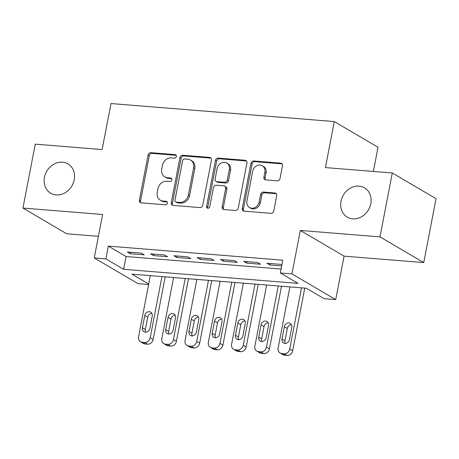 <?xml version="1.0" encoding="UTF-8"?>
<svg xmlns="http://www.w3.org/2000/svg" width="459" height="459" viewBox="0 0 459 459"><rect width="100%" height="100%" fill="white"/><g stroke="black" fill="none" stroke-linecap="round" stroke-linejoin="round"><path stroke-width="0.69" d="M176.376 156.513A1.825 1.561 -59.6 0 0 175.114 154.631L150.856 152.675A2.605 2.232 -59.6 0 0 148.091 154.999L139.393 200.158A2.605 2.232 -59.6 0 0 140.356 202.591A2.605 2.232 -59.6 0 0 141.194 202.849L165.452 204.812A1.825 1.561 -59.6 0 0 166.129 201.294L162.991 201.042A8.342 7.143 -59.6 0 1 160.311 200.204A8.342 7.143 -59.6 0 1 157.23 192.424L157.953 188.66A8.342 7.143 -59.6 0 1 166.806 181.225L169.945 181.477A1.825 1.561 -59.6 0 0 170.622 177.966L167.483 177.713A8.342 7.143 -59.6 0 1 164.804 176.876A8.342 7.143 -59.6 0 1 161.723 169.09L162.446 165.332A8.342 7.143 -59.6 0 1 171.299 157.89L174.437 158.143A1.825 1.561 -59.6 0 0 176.376 156.513M341.014 201.283A16.994 14.55 -59.6 0 0 347.291 217.141A16.994 14.55 -59.6 0 0 370.786 203.687A16.994 14.55 -59.6 0 0 364.509 187.834A16.994 14.55 -59.6 0 0 341.014 201.283M44.454 177.352A16.994 14.55 -59.6 0 0 50.731 193.21A16.994 14.55 -59.6 0 0 74.226 179.756A16.994 14.55 -59.6 0 0 67.949 163.903A16.994 14.55 -59.6 0 0 44.454 177.352M277.247 180.835A2.605 2.232 -59.6 0 0 280.013 178.511L282.451 165.842A2.605 2.232 -59.6 0 0 281.487 163.41A2.605 2.232 -59.6 0 0 280.65 163.146L253.712 160.971A2.605 2.232 -59.6 0 0 250.947 163.295L242.249 208.461A2.605 2.232 -59.6 0 0 243.213 210.888A2.605 2.232 -59.6 0 0 244.05 211.151L270.988 213.326A2.605 2.232 -59.6 0 0 273.753 211.002L276.702 195.695A2.605 2.232 -59.6 0 0 275.739 193.262A2.605 2.232 -59.6 0 0 274.901 193.004L263.374 192.074A2.605 2.232 -59.6 0 0 260.609 194.398L259.146 201.989A6.971 5.973 -59.6 0 1 249.507 207.508A6.971 5.973 -59.6 0 1 246.931 201.002L252.657 171.27A6.971 5.973 -59.6 0 1 262.296 165.751A6.971 5.973 -59.6 0 1 264.872 172.257L263.914 177.208A2.605 2.232 -59.6 0 0 264.877 179.641A2.605 2.232 -59.6 0 0 265.715 179.905L277.247 180.835M392.29 172.974L436.05 198.678L423.743 262.577L379.983 236.878L392.29 172.974L325.42 167.581L334.278 121.572L110.986 103.55L102.127 149.559L35.257 144.166L22.95 208.065L102.615 214.496L94.244 257.947L105.874 258.887L108.335 246.104L282.784 260.184L280.323 272.962L291.953 273.903L335.713 299.601L324.083 298.666L306.342 288.246L131.894 274.166L148.716 284.046M379.983 236.878L300.324 230.447L291.953 273.903M211.45 160.111A2.605 2.232 -59.6 0 0 210.486 157.678A2.605 2.232 -59.6 0 0 209.648 157.42L182.705 155.245A2.605 2.232 -59.6 0 0 179.939 157.569L171.247 202.729A2.605 2.232 -59.6 0 0 172.205 205.162A2.605 2.232 -59.6 0 0 173.043 205.42L199.986 207.594A2.605 2.232 -59.6 0 0 202.752 205.271L211.45 160.111M218.209 158.108L245.152 160.283A2.605 2.232 -59.6 0 1 245.984 160.541A2.605 2.232 -59.6 0 1 246.948 162.974L238.255 208.134A2.605 2.232 -59.6 0 1 235.484 210.463L223.958 209.528A2.605 2.232 -59.6 0 1 223.12 209.27A2.605 2.232 -59.6 0 1 222.156 206.837L225.685 188.523A2.605 2.232 -59.6 0 0 224.721 186.09A2.605 2.232 -59.6 0 0 223.883 185.826L216.235 185.212A2.605 2.232 -59.6 0 0 213.469 187.536L209.797 206.602A1.825 1.561 -59.6 0 1 206.602 206.343L215.443 160.432A2.605 2.232 -59.6 0 1 218.209 158.108L219.391 158.803L246.334 160.977L245.152 160.283M22.95 208.065L66.71 233.769L98.41 236.328M141.332 253.11L127.378 251.985L130.333 253.724L144.292 254.848L141.332 253.11M164.592 254.986L150.638 253.861L153.593 255.6L167.552 256.724L164.592 254.986M187.851 256.868L173.898 255.738L176.853 257.476L190.812 258.601L187.851 256.868M211.111 258.744L197.158 257.614L200.113 259.352L214.072 260.477L211.111 258.744M234.371 260.62L220.418 259.496L223.372 261.228L237.332 262.359L234.371 260.62M257.631 262.496L243.677 261.372L246.632 263.105L260.592 264.235L257.631 262.496M108.335 246.104L126.076 256.524L281.08 269.031M281.866 264.946L280.891 264.373L266.937 263.248L269.892 264.986L281.677 265.933M373.385 171.448L378.038 147.27L334.278 121.572M300.324 230.447L344.078 256.151L423.743 262.577M344.078 256.151L335.713 299.601M148.624 284.505L138.004 283.651L94.244 257.947M105.874 258.887L123.614 269.307L298.063 283.381L280.323 272.962M126.076 256.524L123.614 269.307M130.333 253.724L130.62 252.249M153.593 255.6L153.88 254.125M176.853 257.476L177.14 256.002M200.113 259.352L200.399 257.878M223.372 261.228L223.659 259.754M246.632 263.105L246.919 261.63M269.892 264.986L270.179 263.506M164.804 176.876L165.986 177.57A8.342 7.143 -59.6 0 0 168.665 178.408L167.483 177.713M171.706 178.649L168.665 178.408M160.311 200.204L161.493 200.904A8.342 7.143 -59.6 0 0 164.173 201.736L162.991 201.042M167.214 201.983L164.173 201.736M176.199 155.32L152.038 153.369A2.605 2.232 -59.6 0 0 149.273 155.693L140.58 200.853A2.605 2.232 -59.6 0 0 141.016 202.826M211.014 158.137A2.605 2.232 -59.6 0 0 210.83 158.114L183.893 155.94A2.605 2.232 -59.6 0 0 181.121 158.263L172.429 203.423A2.605 2.232 -59.6 0 0 172.865 205.397M184.541 158.957A1.825 1.561 -59.6 0 0 182.607 160.587L174.971 200.227A1.825 1.561 -59.6 0 0 176.233 202.115L179.544 202.379A8.342 7.143 -59.6 0 0 188.397 194.943L193.612 167.845A8.342 7.143 -59.6 0 0 190.531 160.065A8.342 7.143 -59.6 0 0 187.851 159.227L184.541 158.957M175.648 201.931L176.83 202.626A1.825 1.561 -59.6 0 0 177.415 202.809L176.233 202.115M190.531 160.065L191.713 160.759A8.342 7.143 -59.6 0 1 194.794 168.539L189.578 195.637A8.342 7.143 -59.6 0 1 180.726 203.073L177.415 202.809M224.721 186.09L225.903 186.784A2.605 2.232 -59.6 0 1 226.866 189.217L223.338 207.531A2.605 2.232 -59.6 0 0 223.774 209.505M219.391 158.803A2.605 2.232 -59.6 0 0 216.625 161.126L207.784 207.043A1.825 1.561 -59.6 0 0 207.961 208.237M229.345 169.514A6.971 5.973 -59.6 0 0 226.769 163.014A6.971 5.973 -59.6 0 0 217.13 168.533L215.11 179.004A2.605 2.232 -59.6 0 0 216.074 181.437A2.605 2.232 -59.6 0 0 216.912 181.701L224.56 182.315A2.605 2.232 -59.6 0 0 227.325 179.991L229.345 169.514L230.527 170.209A6.971 5.973 -59.6 0 0 227.951 163.708L226.769 163.014M216.074 181.437L217.256 182.131A2.605 2.232 -59.6 0 0 218.094 182.395L216.912 181.701M230.527 170.209L228.507 180.685A2.605 2.232 -59.6 0 1 225.742 183.009L218.094 182.395M262.296 165.751L263.477 166.445A6.971 5.973 -59.6 0 1 266.054 172.951L265.101 177.908A2.605 2.232 -59.6 0 0 265.531 179.882M249.507 207.508L250.689 208.202A6.971 5.973 -59.6 0 0 260.328 202.683L259.146 201.989M276.266 193.721A2.605 2.232 -59.6 0 0 276.083 193.698L264.556 192.769A2.605 2.232 -59.6 0 0 261.791 195.092L260.328 202.683M282.015 163.863A2.605 2.232 -59.6 0 0 281.832 163.84L254.894 161.666A2.605 2.232 -59.6 0 0 252.129 163.995L243.431 209.155A2.605 2.232 -59.6 0 0 243.867 211.129M161.958 276.593L150.191 337.715A5.313 4.55 -59.6 0 1 144.556 342.448L142.227 342.265A5.313 4.55 -59.6 0 1 140.523 341.731A5.313 4.55 -59.6 0 1 138.561 336.774L150.328 275.652M165.2 276.857L153.145 339.448A5.313 4.55 120.4 0 1 147.511 344.187L145.187 343.998A5.313 4.55 120.4 0 1 143.478 343.464L140.523 341.731M151.889 313.411A4.251 3.638 -59.6 0 0 147.746 317.209L145.383 329.476A4.251 3.638 -59.6 0 0 145.727 332.144M149.869 328.34L152.233 316.073A4.251 3.638 -59.6 0 0 150.661 312.109A4.251 3.638 -59.6 0 0 144.792 315.471L142.428 327.743A4.251 3.638 -59.6 0 0 143.994 331.708A4.251 3.638 -59.6 0 0 149.869 328.34M185.218 278.47L173.45 339.591A5.313 4.55 -59.6 0 1 167.816 344.325L165.487 344.141A5.313 4.55 -59.6 0 1 163.783 343.607A5.313 4.55 -59.6 0 1 161.82 338.65L173.588 277.534M188.46 278.733L176.405 341.33A5.313 4.55 120.4 0 1 170.771 346.063L168.447 345.874A5.313 4.55 120.4 0 1 166.737 345.346L163.783 343.607M175.149 315.287A4.251 3.638 -59.6 0 0 171.006 319.085L168.642 331.358A4.251 3.638 -59.6 0 0 168.987 334.02M173.129 330.222L175.493 317.949A4.251 3.638 -59.6 0 0 173.921 313.985A4.251 3.638 -59.6 0 0 168.051 317.353L165.688 329.619A4.251 3.638 -59.6 0 0 167.254 333.584A4.251 3.638 -59.6 0 0 173.129 330.222M208.478 280.346L196.71 341.467A5.313 4.55 -59.6 0 1 191.076 346.206L188.747 346.017A5.313 4.55 -59.6 0 1 187.042 345.484A5.313 4.55 -59.6 0 1 185.08 340.526L196.848 279.411M211.719 280.61L199.665 343.206A5.313 4.55 120.4 0 1 194.031 347.939L191.707 347.756A5.313 4.55 120.4 0 1 189.997 347.222L187.042 345.484M198.408 317.163A4.251 3.638 -59.6 0 0 194.266 320.961L191.902 333.234A4.251 3.638 -59.6 0 0 192.246 335.896M196.389 332.098L198.753 319.825A4.251 3.638 -59.6 0 0 197.181 315.867A4.251 3.638 -59.6 0 0 191.305 319.229L188.947 331.496A4.251 3.638 -59.6 0 0 190.514 335.46A4.251 3.638 -59.6 0 0 196.389 332.098M231.738 282.222L219.97 343.343A5.313 4.55 -59.6 0 1 214.336 348.083L212.006 347.893A5.313 4.55 -59.6 0 1 210.302 347.36A5.313 4.55 -59.6 0 1 208.34 342.408L220.108 281.287M234.979 282.486L222.925 345.082A5.313 4.55 120.4 0 1 217.291 349.815L214.967 349.632A5.313 4.55 120.4 0 1 213.257 349.098L210.302 347.36M221.668 319.039A4.251 3.638 -59.6 0 0 217.526 322.838L215.162 335.11A4.251 3.638 -59.6 0 0 215.506 337.772M219.649 333.974L222.013 321.702A4.251 3.638 -59.6 0 0 220.44 317.743A4.251 3.638 -59.6 0 0 214.565 321.105L212.207 333.372A4.251 3.638 -59.6 0 0 213.774 337.336A4.251 3.638 -59.6 0 0 219.649 333.974M254.997 284.104L243.23 345.22A5.313 4.55 -59.6 0 1 237.596 349.959L235.266 349.769A5.313 4.55 -59.6 0 1 233.562 349.236A5.313 4.55 -59.6 0 1 231.6 344.284L243.368 283.163M258.239 284.362L246.185 346.958A5.313 4.55 120.4 0 1 240.55 351.692L238.221 351.508A5.313 4.55 120.4 0 1 236.517 350.974L233.562 349.236M244.922 320.916A4.251 3.638 -59.6 0 0 240.786 324.72L238.422 336.986A4.251 3.638 -59.6 0 0 238.766 339.649M242.909 335.85L245.272 323.584A4.251 3.638 -59.6 0 0 243.7 319.619A4.251 3.638 -59.6 0 0 237.825 322.981L235.467 335.248A4.251 3.638 -59.6 0 0 237.033 339.212A4.251 3.638 -59.6 0 0 242.909 335.85M278.257 285.98L266.49 347.096A5.313 4.55 -59.6 0 1 260.855 351.835L258.526 351.646A5.313 4.55 -59.6 0 1 256.822 351.112A5.313 4.55 -59.6 0 1 254.86 346.161L266.627 285.039M281.499 286.238L269.444 348.834A5.313 4.55 120.4 0 1 263.81 353.573L261.481 353.384A5.313 4.55 120.4 0 1 259.777 352.851L256.822 351.112M268.182 322.797A4.251 3.638 -59.6 0 0 264.045 326.596L261.682 338.862A4.251 3.638 -59.6 0 0 262.026 341.525M266.168 337.726L268.532 325.46A4.251 3.638 -59.6 0 0 266.96 321.495A4.251 3.638 -59.6 0 0 261.085 324.857L258.727 337.124A4.251 3.638 -59.6 0 0 260.293 341.089A4.251 3.638 -59.6 0 0 266.168 337.726M301.517 287.856L289.749 348.972A5.313 4.55 -59.6 0 1 284.11 353.711L281.786 353.522A5.313 4.55 -59.6 0 1 280.082 352.988A5.313 4.55 -59.6 0 1 278.12 348.037L289.887 286.915M304.759 288.114L292.704 350.71A5.313 4.55 120.4 0 1 287.07 355.45L284.741 355.26A5.313 4.55 120.4 0 1 283.037 354.727L280.082 352.988M291.442 324.674A4.251 3.638 -59.6 0 0 287.305 328.472L284.941 340.739A4.251 3.638 -59.6 0 0 285.286 343.401M289.428 339.603L291.792 327.336A4.251 3.638 -59.6 0 0 290.22 323.371A4.251 3.638 -59.6 0 0 284.345 326.733L281.987 339.006A4.251 3.638 -59.6 0 0 283.553 342.965A4.251 3.638 -59.6 0 0 289.428 339.603M176.147 155.234L175.114 154.631M167.162 201.903L166.129 201.294M171.655 178.568L170.622 177.966M140.58 200.853L139.393 200.158M149.273 155.693L148.091 154.999M152.038 153.369L150.856 152.675M172.429 203.423L171.247 202.729M181.121 158.263L179.939 157.569M183.893 155.94L182.705 155.245M210.83 158.114L209.648 157.42M180.726 203.073L179.544 202.379M189.578 195.637L188.397 194.943M194.794 168.539L193.612 167.845M223.338 207.531L222.156 206.837M226.866 189.217L225.685 188.523M207.784 207.043L206.602 206.343M216.625 161.126L215.443 160.432M225.742 183.009L224.56 182.315M228.507 180.685L227.325 179.991M265.101 177.908L263.914 177.208M266.054 172.951L264.872 172.257M261.791 195.092L260.609 194.398M264.556 192.769L263.374 192.074M276.083 193.698L274.901 193.004M243.431 209.155L242.249 208.461M252.129 163.995L250.947 163.295M254.894 161.666L253.712 160.971M281.832 163.84L280.65 163.146M150.191 337.715L153.145 339.448M142.227 342.265L145.187 343.998M144.556 342.448L147.511 344.187M145.383 329.476L142.428 327.743M147.746 317.209L144.792 315.471M173.45 339.591L176.405 341.33M165.487 344.141L168.447 345.874M167.816 344.325L170.771 346.063M168.642 331.358L165.688 329.619M171.006 319.085L168.051 317.353M196.71 341.467L199.665 343.206M188.747 346.017L191.707 347.756M191.076 346.206L194.031 347.939M191.902 333.234L188.947 331.496M194.266 320.961L191.305 319.229M219.97 343.343L222.925 345.082M212.006 347.893L214.967 349.632M214.336 348.083L217.291 349.815M215.162 335.11L212.207 333.372M217.526 322.838L214.565 321.105M243.23 345.22L246.185 346.958M235.266 349.769L238.221 351.508M237.596 349.959L240.55 351.692M238.422 336.986L235.467 335.248M240.786 324.72L237.825 322.981M266.49 347.096L269.444 348.834M258.526 351.646L261.481 353.384M260.855 351.835L263.81 353.573M261.682 338.862L258.727 337.124M264.045 326.596L261.085 324.857M289.749 348.972L292.704 350.71M281.786 353.522L284.741 355.26M284.11 353.711L287.07 355.45M284.941 340.739L281.987 339.006M287.305 328.472L284.345 326.733"/></g></svg>
